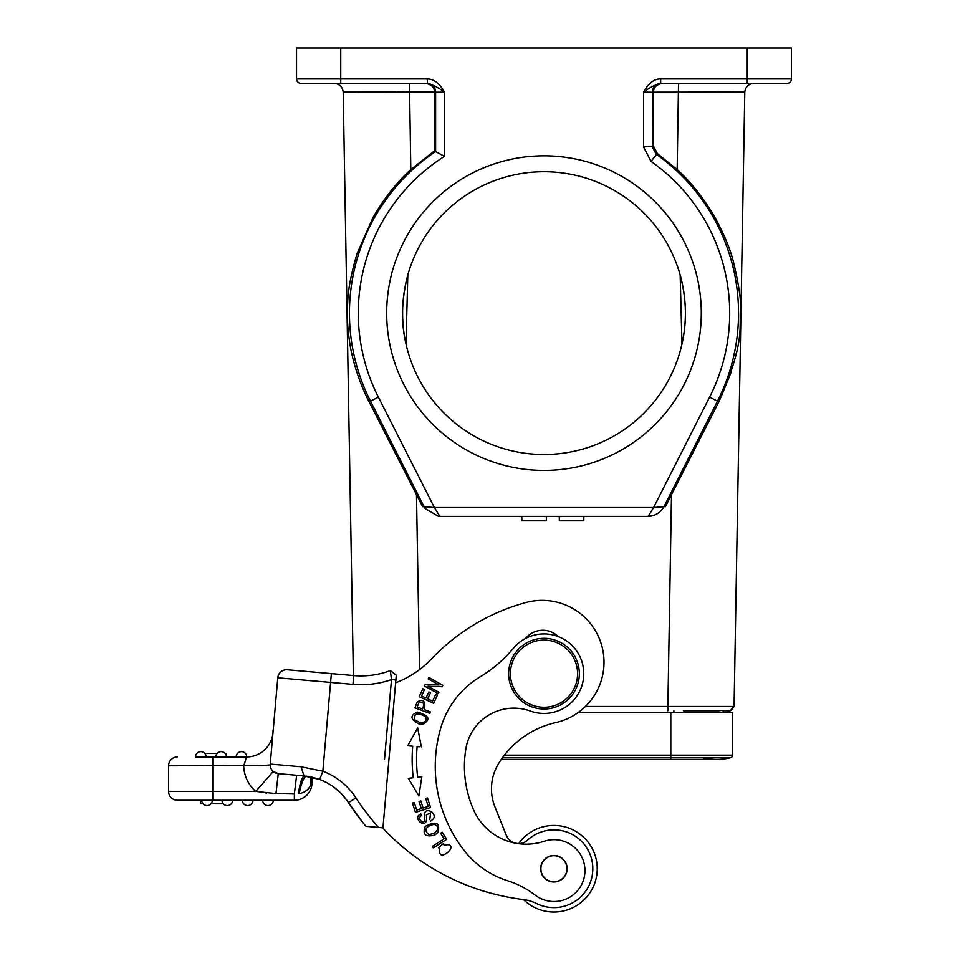<?xml version="1.0" encoding="UTF-8"?>
<svg xmlns="http://www.w3.org/2000/svg" width="960" height="960" viewBox="0 0 960 960"><rect width="100%" height="100%" fill="white"/><g stroke="black" fill="none" stroke-linecap="round" stroke-linejoin="round"><path stroke-width="1.44" d="M438.36 516.372L648.168 516.372L648.984 515.076L651.288 516.096L649.632 516.372M583.824 516.372L559.32 516.372L559.32 520.8L559.32 516.372L559.32 520.8L583.824 520.8L583.824 516.372M546.348 516.372L521.832 516.372L521.832 520.8L546.348 520.8L546.348 516.372M425.04 506.784L425.076 508.428L438.252 516.3L439.824 516.372L434.4 507.54L653.592 507.54L663.924 506.7C661.056 511.668 656.844 514.812 651.288 516.096L648.18 516.372M425.076 508.428L424.068 506.7L434.4 507.54L378.384 397.14L370.5 401.148A194.544 194.544 0 0 1 435.612 151.56L444.456 156.348L444.456 92.184C438.228 87.468 432.528 84.516 427.344 83.352L425.688 83.352C431.688 84.6 434.592 87.528 434.412 92.112L343.188 92.028C342.492 86.856 339.552 83.952 334.356 83.352C339.552 83.952 342.492 86.856 343.188 92.028L353.376 675.54L312.888 672L353.748 675.576L287.364 669.768A8.832 8.832 0 0 0 277.788 677.796L272.976 732.792A26.508 26.508 0 0 1 246.564 756.96L243.708 765.96A35.352 35.352 0 0 0 255.744 791.424L212.748 791.424L212.748 756.96L246.768 756.96A5.304 5.304 0 0 0 241.476 751.656A5.304 5.304 90 0 0 236.172 756.96M547.08 638.46A35.352 35.352 0 0 1 579.204 676.764A35.352 35.352 0 0 1 540.912 708.888A35.352 35.352 0 0 1 508.776 670.596A35.352 35.352 0 0 1 547.08 638.46M541.068 707.136A33.576 33.576 0 0 0 577.452 676.608A33.576 33.576 0 0 0 546.924 640.224A33.576 33.576 0 0 0 510.54 670.752A33.576 33.576 0 0 0 541.068 707.136M566.352 864.804A13.032 13.032 0 0 1 557.844 881.16A13.032 13.032 0 0 1 541.488 872.652A13.032 13.032 0 0 1 549.996 856.296A13.032 13.032 0 0 1 566.352 864.804M540.708 867.576A13.26 13.26 0 0 1 555.072 855.528A13.26 13.26 0 0 1 567.12 869.88A13.26 13.26 0 0 1 552.756 881.94A13.26 13.26 0 0 1 540.708 867.576M540.708 867.672A13.26 13.26 0 0 0 552.852 881.94A13.26 13.26 0 0 0 567.132 869.784A13.26 13.26 0 0 0 554.976 855.516A13.26 13.26 0 0 0 540.708 867.672M530.424 711.06A48.6 48.6 0 0 0 465.888 748.74A107.46 107.46 0 0 0 473.664 810.048A57.444 57.444 0 0 0 544.26 841.248A30.936 30.936 0 0 1 584.844 873.072A30.936 30.936 0 0 1 535.116 895.092A88.368 88.368 0 0 0 507.6 880.74A88.368 88.368 0 0 1 464.856 851.352A136.62 136.62 0 0 1 441 727.212A88.368 88.368 0 0 1 480.036 676.896A132.564 132.564 0 0 0 513.444 648.228A39.768 39.768 0 0 1 583.632 676.86A39.768 39.768 0 0 1 530.424 711.06M558.204 636.54A22.092 22.092 0 0 0 525.648 638.388M518.64 843.624A43.308 43.308 0 0 1 596.856 874.356A43.308 43.308 0 0 1 523.5 899.544A43.308 43.308 0 0 0 596.856 874.356M518.112 843.612A13.26 13.26 0 0 0 527.592 840.12A38.88 38.88 0 0 1 592.656 872.124A38.88 38.88 0 0 1 536.76 903.624A44.184 44.184 0 0 0 523.98 899.604A229.764 229.764 0 0 1 382.584 827.796L378.552 827.412C371.016 818.952 362.328 807.924 355.92 797.868A68.052 68.052 0 0 0 322.836 771.216L301.092 766.776L303.984 775.908L304.668 775.956M527.592 840.12A38.88 38.88 0 0 1 557.304 829.992M395.64 682.788A97.212 97.212 0 0 0 431.58 658.848A203.256 203.256 0 0 1 526.032 602.52A61.86 61.86 0 0 1 603.78 667.632A61.86 61.86 0 0 1 555.78 722.58A90.408 90.408 0 0 0 498.696 763.368A48.6 48.6 0 0 0 494.952 806.904L506.304 835.284A13.26 13.26 0 0 0 514.62 843M265.656 792.96L266.664 793.056M270.228 764.172L270.24 764.076A8.832 8.832 0 0 0 278.268 773.652A8.832 8.832 0 0 1 270.24 764.076A8.832 8.832 0 0 0 278.268 773.652L293.892 775.008L278.268 773.652L273.228 771.504L255.744 791.424L275.964 793.584L294.348 793.992L296.652 775.26L298.032 775.38L296.652 775.26M207 805.56A5.304 5.304 0 0 1 201.708 800.268L212.304 800.268A5.304 5.304 -90 0 1 207 805.56M232.632 800.268A5.304 5.304 -90 0 1 227.328 805.56A5.304 5.304 0 0 1 222.024 800.268M252.96 800.268A5.304 5.304 -90 0 1 247.656 805.56A5.304 5.304 0 0 1 242.352 800.268M273.288 800.268A5.304 5.304 -90 0 1 267.984 805.56A5.304 5.304 0 0 1 262.68 800.268M310.164 776.76L310.992 784.044C309.084 789.336 305.148 792.54 299.184 793.632L298.488 793.728C299.652 784.32 301.476 778.38 303.984 775.896L319.716 779.484L312.552 777.288L311.952 784.128A17.676 17.676 -90 0 1 294.348 800.268L177.396 800.268A8.832 8.832 0 0 1 168.564 791.424A8.832 8.832 0 0 0 177.396 800.268L200.376 800.268L200.376 803.796L203.052 803.796M210.96 803.796L223.38 803.796M221.148 751.656A5.304 5.304 127.6 0 1 226.452 756.96A5.304 5.304 -102.6 0 0 221.148 751.656A5.304 5.304 -121.8 0 0 215.844 756.96A5.304 5.304 103 0 1 221.148 751.656M215.844 756.96L226.452 756.96M212.748 756.96L195.516 756.96A5.304 5.304 90 0 1 200.82 751.656A5.304 5.304 0 0 1 206.124 756.96M226.572 756.96L226.572 753.42L226.572 756.96L226.56 753.42L225.096 753.42M217.188 753.42L204.768 753.42M226.008 754.836L226.008 753.42M311.316 777L311.184 783.096L312.24 777.216M310.404 776.808L310.992 784.044L311.952 784.128L312.552 777.288M362.184 821.676L348.504 802.668A59.208 59.208 0 0 0 319.716 779.484L303.984 775.896L278.268 773.652L303.816 775.884M310.968 776.928L306.732 776.196M320.256 779.688L318.468 779.016M304.824 777.084L303.564 779.064M303.312 779.556L302.844 780.612M355.92 797.868L348.504 802.668A241.26 241.26 0 0 0 365.988 826.344L378.54 827.436L365.988 826.344A241.26 241.26 0 0 1 348.504 802.668A59.208 59.208 0 0 0 319.716 779.484L322.836 771.216L330.612 682.416L277.788 677.796L270.24 764.076C272.592 765.504 261.204 765.444 252.6 765.468L168.564 765.792A8.832 8.832 0 0 1 177.396 756.96A8.832 8.832 0 0 0 168.564 765.792A8.832 8.832 0 0 1 177.396 756.96M384.504 759.396L391.488 679.596L395.892 679.98L382.956 827.82L378.552 827.412M355.644 813.072L348.948 803.352M320.544 779.796L326.928 782.772M338.136 790.596L339.612 791.952M306.444 776.172L306.468 776.172C303.972 776.568 301.536 782.388 299.184 793.632L298.488 793.74M278.268 773.652L275.964 793.56M212.748 800.268L212.748 791.424L168.564 791.424A8.832 8.832 0 0 0 177.396 800.268A8.832 8.832 0 0 1 168.564 791.424L168.564 765.792M287.364 669.768A8.832 8.832 0 0 0 277.788 677.796A8.832 8.832 0 0 1 287.364 669.768L331.38 673.62L330.612 682.416L352.968 684.372A92.796 92.796 0 0 0 391.488 679.596M301.092 766.776L270.24 764.076L272.892 733.68M270.672 759.144L270.252 763.932M294.348 800.268L294.348 793.98L279.636 793.668M395.88 679.98L396.312 675.132L390.372 670.608L391.464 679.596L390.372 670.608A83.952 83.952 0 0 1 380.892 673.512A83.952 83.952 0 0 0 390.36 670.608A83.952 83.952 0 0 1 353.748 675.576L352.968 684.372M498.696 763.368A48.6 48.6 0 0 0 491.664 784.62M426.012 698.028L421.584 695.988L424.584 689.46L422.88 688.68L419.208 696.66L433.656 703.32L437.448 695.076L435.744 694.296L432.624 701.076L427.704 698.808L430.524 692.7L428.832 691.92L426.012 698.028M429.792 819.648L430.584 813.048L429.792 819.648M430.572 821.1L432.936 819.324C438.192 813.936 425.544 805.776 424.332 814.56L424.548 817.704C426.144 826.68 415.56 818.88 421.584 815.496L420.792 813.984C411.108 817.884 427.296 831.156 426.588 817.308L426.384 814.788L430.608 813.012M428.796 834.588C423.648 829.872 425.472 826.452 434.292 824.316C438.996 826.464 438.888 829.5 433.968 833.424L428.784 834.636M437.952 832.536C440.424 822.672 436.188 820.632 425.232 826.416C422.268 834.504 425.448 837.384 434.796 835.068L437.952 832.536M414.576 719.652C413.904 713.292 417.528 712.272 425.46 716.592C427.5 720.996 425.4 722.88 419.172 722.232L414.54 719.688M422.7 724.236C431.076 719.484 429.3 715.44 417.372 712.104C409.812 715.392 410.244 719.292 418.692 723.828L422.7 724.236M444.096 845.4L447.36 844.68C459.48 845.448 436.992 864.48 439.836 848.856L438.396 847.74L443.448 843.648L444.096 845.4M418.968 702.708C423.408 701.376 424.596 703.464 422.556 708.96L417.228 706.98M417.204 706.968L418.908 702.684M417.264 701.832L414.924 707.844L429.816 713.388L430.38 711.876L424.32 709.62C425.904 701.28 423.564 698.688 417.3 701.844M446.7 839.34L442.188 832.224L440.604 833.232L444.156 838.836L432.312 846.36L433.272 847.86L446.7 839.34M415.44 812.376L430.584 807.516L427.524 797.952L425.736 798.516L428.256 806.4L423.096 808.044L420.828 800.952L419.052 801.516L421.32 808.62L416.676 810.096L414.252 802.524L412.464 803.088L415.44 812.376M409.092 745.908L412.716 746.22A153.324 153.324 0 0 0 413.268 777.744L408.312 778.344L418.848 795.876L421.884 776.7L417.648 777.216A148.908 148.908 0 0 1 417.12 746.592L419.748 746.82M421.368 746.964L417.66 727.896L407.748 745.788L412.716 746.22M442.044 686.736L442.848 685.296L428.964 677.532L428.208 678.876L439.116 684.972L425.088 684.456L424.284 685.896L438.168 693.66L438.924 692.316L428.016 686.208L442.044 686.736M651.024 161.352L643.536 146.916L643.536 92.184L652.368 92.184A8.832 8.832 90 0 1 661.212 83.352L662.292 83.352C656.34 84.6 653.436 87.516 653.58 92.112L653.592 146.256L657.312 153.492L651.024 161.352A185.7 185.7 0 0 1 709.596 397.14L717.48 401.148A194.544 194.544 0 0 0 656.112 154.14L652.368 146.916L652.368 92.184L744.792 92.028C745.488 86.856 748.44 83.952 753.636 83.352C748.44 83.952 745.488 86.856 744.792 92.028C745.488 86.856 748.44 83.952 753.636 83.352M718.524 83.352L767.136 83.352L718.524 83.352M648.984 515.076L653.592 507.54L709.596 397.14M434.388 150.912L435.612 151.56L435.612 92.184L434.412 92.112L434.4 150.912L410.82 169.632L409.464 83.352L320.856 83.352L426.78 83.352A8.832 8.832 -90 0 1 435.612 92.184L444.456 92.184C439.68 83.424 433.968 79.008 427.344 78.936L340.74 78.936L340.74 83.352L426.78 83.352M419.544 669.588L416.484 494.664L369.132 401.844C357.96 380.388 351.372 355.644 349.62 341.964C347.46 327.432 346.8 314.484 347.664 303.12C347.88 290.796 351.012 274.284 357.048 253.572L373.32 216.864C384.768 197.544 397.272 181.8 410.82 169.632M416.484 494.664L422.592 506.7L424.068 506.7L370.5 401.148L369.156 401.88M767.136 83.352L787.02 83.352A4.416 4.416 0 0 0 791.436 78.936L747.252 78.936L747.252 83.352L787.02 83.352A4.416 4.416 0 0 0 791.436 78.936L791.436 48L296.544 48L296.544 78.936A4.416 4.416 0 0 0 300.972 83.352L427.344 83.352L427.344 78.936M723.06 712.56L723.12 710.796L730.02 710.784L734.076 706.452L744.792 92.028M585.42 706.452L734.076 706.452C727.44 715.2 731.964 708.864 718.74 710.796L683.472 710.796M670.812 712.56L670.812 755.148L732.672 755.148A2.652 2.652 0 0 1 730.644 757.728A58.332 58.332 0 0 1 716.76 759.396A58.332 58.332 0 0 0 730.644 757.728A2.652 2.652 0 0 0 732.672 755.148L732.672 712.56L578.136 712.56M501.288 759.396L716.76 759.396A58.332 58.332 0 0 1 702.876 757.728A58.332 58.332 0 0 0 730.644 757.728L502.476 757.728M681.972 344.004C687.096 321.672 686.484 298.692 680.172 275.052L681.972 344.004M407.82 275.052C401.472 299.556 400.872 322.548 406.008 344.004L407.82 275.052M543.996 171.72A141.396 141.396 0 0 0 402.6 313.116A141.396 141.396 0 0 0 543.996 454.512A141.396 141.396 0 0 0 685.392 313.116A141.396 141.396 0 0 0 543.996 171.72M701.292 313.116A157.308 157.308 0 0 0 543.996 155.82A157.308 157.308 0 0 0 386.688 313.116A157.308 157.308 0 0 0 543.996 470.424A157.308 157.308 0 0 0 701.292 313.116M660.648 78.936L660.648 83.352L747.252 83.352L660.648 83.352C655.332 84.648 649.632 87.588 643.536 92.184C648.576 83.184 654.276 78.768 660.648 78.936L747.252 78.936L747.252 48M671.496 494.664L718.86 401.844L717.48 401.148L663.924 506.7L665.388 506.7L671.496 494.664L667.8 710.796M731.112 372.396L718.86 401.844C745.728 340.956 738.768 327.372 740.58 309.144C741.084 299.688 738.648 283.692 733.248 261.132C730.008 248.232 723.54 233.004 713.856 215.448C702.048 196.08 689.82 180.804 677.172 169.632L657.312 153.492M678.528 83.352L662.292 83.352L678.528 83.352L677.172 169.632M735.816 355.32L736.176 353.724M392.988 448.452L394.368 451.164M404.112 92.028L397.32 92.016M245.34 775.512A35.352 35.352 0 0 1 243.708 765.96M390.36 670.608A83.952 83.952 0 0 1 353.748 675.576M653.592 146.256L643.536 146.916M378.384 397.14A185.7 185.7 0 0 1 444.456 156.348M340.74 48L340.74 78.936L296.544 78.936M673.896 710.796L673.896 712.56M670.812 759.396L670.812 755.148L504.408 755.148M353.544 810.12L358.92 817.488M318.528 779.04L319.404 779.364M341.868 794.232L347.292 800.868M339.384 791.748L334.5 787.632M331.512 785.508L328.068 783.396M272.976 732.792L273.084 730.476M439.824 516.372L438.312 516.312"/></g></svg>
